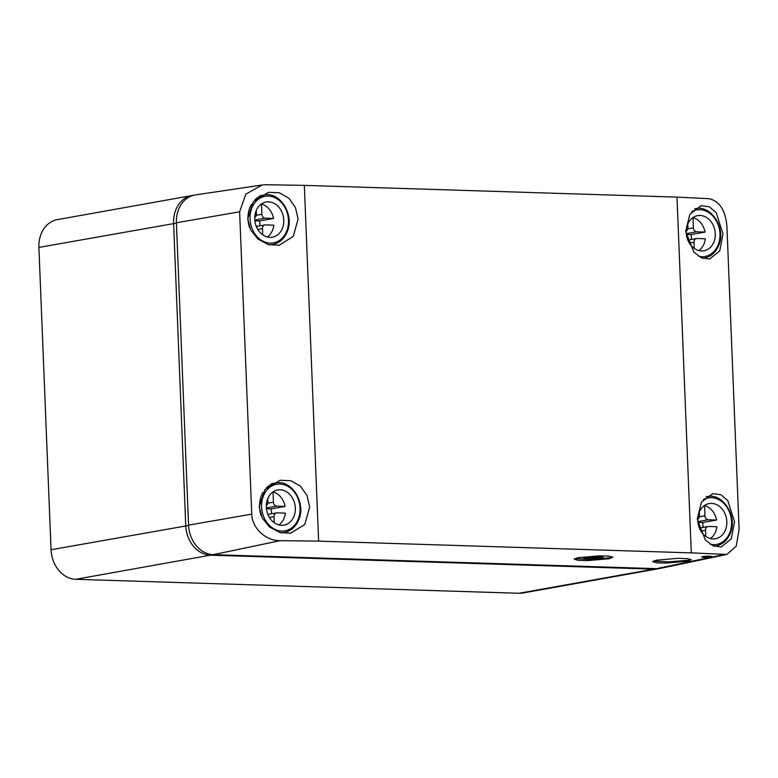 <?xml version="1.0" encoding="UTF-8"?>
<svg xmlns="http://www.w3.org/2000/svg" width="778" height="778" viewBox="0 0 778 778"><rect width="100%" height="100%" fill="white"/><g stroke="black" fill="none" stroke-linecap="round" stroke-linejoin="round"><path stroke-width="1.17" d="M659.054 568.562A28.961 23.369 -100.2 0 1 657.653 568.864A28.961 23.369 -100.2 0 1 653.705 569.156L210.439 555.171A28.961 23.369 -100.2 0 1 185.738 525.636L173.601 223.286A28.961 23.369 -100.2 0 1 192.03 195.521A28.961 23.369 -100.2 0 1 193.44 195.317M657.653 568.864L522.962 592.992A28.961 23.369 -100.2 0 1 519.014 593.274L75.738 579.299A28.961 23.369 -100.2 0 1 51.047 549.754L38.9 247.414A28.961 23.369 -100.2 0 1 57.329 219.639L192.03 195.521M691.282 552.876L726.856 554.442L736.241 546.117L739.1 529.497L726.953 227.147C725.738 210.731 719.815 201.249 709.176 198.701L676.996 197.126L304.334 185.378L265.901 184.726L262.137 184.999L245.819 194.15L239.624 211.781L251.761 514.132C251.926 528.32 266.28 541.118 280.197 540.661L318.62 541.128L691.282 552.876L676.996 197.126M726.671 554.481L661.008 568.251A28.961 23.369 -100.2 0 1 656.515 568.65L213.24 554.665A28.961 23.369 -100.2 0 1 188.548 525.131L176.402 222.78A28.961 23.369 -100.2 0 1 195.385 194.928L261.816 185.047M577.791 557.729L574.203 559.197L578.073 560.316L587.526 560.607L609.174 558.721L612.763 557.252L608.892 556.134L599.439 555.842L577.791 557.729M656.243 560.209L652.654 561.667L656.525 562.786L665.978 563.087L687.626 561.191L691.214 559.732L687.344 558.614L677.901 558.312L656.243 560.209M702.767 556.61C698.945 557.359 707.212 557.622 710.606 556.863C714.437 556.105 706.171 555.852 702.767 556.61L701.873 556.98M710.606 556.863L711.5 556.494M734.52 521.795L731.339 538.765L721.148 547.002L713.086 545.825L705.354 540.02L697.234 519.237L701.416 502.199L712.716 493.651L720.827 494.682L727.819 500.653L734.52 521.795M722.957 233.847L719.776 250.808L709.585 259.045L701.523 257.868L693.791 252.062L685.671 231.28L689.853 214.242L701.143 205.703L709.264 206.734L716.246 212.705L722.957 233.847M309.663 507.013L304.811 524.391L290.661 533.222L279.759 532.483L269.567 527.046L262.205 517.934L259.249 506.809L264.89 489.615L280.041 480.279L290.923 480.736L300.454 486.182L307.028 495.537L309.663 507.013M298.1 219.065L293.238 236.434L279.098 245.274L268.196 244.535L258.004 239.099L250.633 229.977L247.676 218.851L253.317 201.658L268.478 192.322L279.36 192.788L288.891 198.225L295.465 207.58L298.1 219.065M574.825 558.594L588.333 559.411M596.094 559.158L609.135 557.845A19.304 1.926 177.7 0 0 612.49 556.902M653.287 561.074L668.487 561.852L687.596 560.325A19.304 1.926 177.7 0 0 690.942 559.382M583.84 558.711L583.801 557.738L585.601 557.106L596.376 556.319L603.096 556.97L603.125 557.738L596.473 557.038L585.64 557.982L583.84 558.711L590.492 559.421L601.326 558.478L603.125 557.738M594.207 557.748L587.205 559.207L599.507 557.914L598.389 557.204L594.382 557.476M596.959 557.826L596.94 557.301M589.948 559.294L589.918 558.643M254.737 219.143A17.865 14.412 -100.2 0 1 266.105 202.017A17.865 14.412 -100.2 0 1 283.766 220.057A17.865 14.412 -100.2 0 1 272.407 237.183A17.865 14.412 -100.2 0 1 254.737 219.143M259.92 225.844A17.865 14.412 79.8 0 0 259.92 224.327A17.865 14.412 79.8 0 0 259.521 220.962L273.555 218.453A17.865 14.412 79.8 0 0 261.476 204.011L261.311 204.04M267.301 236.979A17.865 14.412 79.8 0 0 273.817 225.173L265.454 224.91A3.861 3.112 79.8 0 0 264.928 224.939A3.861 3.112 79.8 0 0 262.468 228.644L257.819 229.481M254.737 217.49A3.861 3.112 79.8 0 0 256.4 214.076L256.254 210.498M259.521 220.962L254.873 220.816M256.293 215.253L261.894 214.251L261.476 204.011M261.894 214.251A3.861 3.112 79.8 0 0 265.181 218.19L254.795 220.048M273.555 218.453L265.181 218.19M262.721 234.82L262.468 228.644M256.905 227.798A3.861 3.112 79.8 0 0 256.098 225.921M266.309 507.1A17.865 14.412 -100.2 0 1 277.668 489.975A17.865 14.412 -100.2 0 1 295.339 508.015A17.865 14.412 -100.2 0 1 283.97 525.131A17.865 14.412 -100.2 0 1 266.309 507.1M271.493 513.791A17.865 14.412 79.8 0 0 271.483 512.284A17.865 14.412 79.8 0 0 271.084 508.919L285.118 506.4A17.865 14.412 79.8 0 0 273.039 491.959L272.884 491.988M278.864 524.926A17.865 14.412 79.8 0 0 285.39 513.12L277.017 512.858A3.861 3.112 79.8 0 0 276.491 512.896A3.861 3.112 79.8 0 0 274.031 516.602L269.382 517.428M266.3 505.447A3.861 3.112 79.8 0 0 267.963 502.024L267.817 498.455M271.084 508.919L266.436 508.773M267.856 503.201L273.457 502.199L273.039 491.959M273.457 502.199A3.861 3.112 79.8 0 0 276.744 506.138L266.358 507.995M285.118 506.4L276.744 506.138M274.284 522.777L274.031 516.602M268.468 515.756A3.861 3.112 79.8 0 0 267.661 513.869M686.245 232.748A17.865 14.412 -100.2 0 1 697.613 215.632A17.865 14.412 -100.2 0 1 715.274 233.663A17.865 14.412 -100.2 0 1 703.905 250.788A17.865 14.412 -100.2 0 1 686.245 232.748M691.428 239.449A17.865 14.412 79.8 0 0 691.418 237.942A17.865 14.412 79.8 0 0 691.02 234.567L705.053 232.058A17.865 14.412 79.8 0 0 692.984 217.616L692.819 217.646M698.8 250.584A17.865 14.412 79.8 0 0 705.325 238.778L696.962 238.515A3.861 3.112 79.8 0 0 696.427 238.554A3.861 3.112 79.8 0 0 693.976 242.25L689.318 243.086M686.245 231.095A3.861 3.112 79.8 0 0 687.908 227.682L687.762 224.103M691.02 234.567L686.381 234.421M687.801 228.858L693.393 227.857L692.984 217.616M693.393 227.857A3.861 3.112 79.8 0 0 696.689 231.795L686.303 233.653M705.053 232.058L696.689 231.795M694.219 248.435L693.976 242.25M688.404 241.404A3.861 3.112 79.8 0 0 687.606 239.527M697.808 520.706A17.865 14.412 -100.2 0 1 709.176 503.58A17.865 14.412 -100.2 0 1 726.837 521.62A17.865 14.412 -100.2 0 1 715.478 538.746A17.865 14.412 -100.2 0 1 697.808 520.706M702.991 527.396A17.865 14.412 79.8 0 0 702.991 525.889A17.865 14.412 79.8 0 0 702.592 522.524L716.616 520.005A17.865 14.412 79.8 0 0 704.547 505.574L704.382 505.603M710.372 538.532A17.865 14.412 79.8 0 0 716.888 526.725L708.525 526.463A3.861 3.112 79.8 0 0 707.999 526.502A3.861 3.112 79.8 0 0 705.539 530.207L700.881 531.043M697.808 519.052A3.861 3.112 79.8 0 0 699.471 515.639L699.325 512.06M702.592 522.524L697.944 522.378M699.364 516.806L704.956 515.804L704.547 505.574M704.956 515.804A3.861 3.112 79.8 0 0 708.252 519.743L697.866 521.61M716.616 520.005L708.252 519.743M705.782 536.382L705.539 530.207M699.967 529.361A3.861 3.112 79.8 0 0 699.169 527.484M176.421 223.13L38.9 247.414M188.568 525.481L51.047 549.754M210.799 554.442L210.439 555.171L75.738 579.299M653.997 568.572L653.705 569.156L519.014 593.274M280.197 540.661L213.24 554.665M656.515 568.65L723.472 554.646M318.62 541.128L304.334 185.378M251.761 514.132L188.548 525.131M176.402 222.78L239.624 211.781M249.573 227.643A25.1 20.257 -100.2 0 1 250.03 207.22A25.1 20.257 -100.2 0 1 251.352 204.507M254.785 199.965A25.1 20.257 -100.2 0 1 263.985 195.045L259.842 195.784M269.937 244.982L272.835 244.457A25.1 20.257 -100.2 0 1 268.673 244.671M251.936 207.794A23.651 19.09 -100.2 0 1 277.639 199.256A23.651 19.09 -100.2 0 1 286.576 231.406A23.651 19.09 -100.2 0 1 260.863 239.945A23.651 19.09 -100.2 0 1 251.936 207.794M261.136 515.59A25.1 20.257 -100.2 0 1 261.593 495.178A25.1 20.257 -100.2 0 1 262.925 492.455M266.348 487.923A25.1 20.257 -100.2 0 1 275.558 482.992L271.405 483.741M281.5 532.93L284.408 532.415A25.1 20.257 -100.2 0 1 280.236 532.619M263.499 495.751A23.651 19.09 -100.2 0 1 289.202 487.203A23.651 19.09 -100.2 0 1 298.139 519.364A23.651 19.09 -100.2 0 1 272.436 527.902A23.651 19.09 -100.2 0 1 263.499 495.751M694.569 208.844A25.1 20.257 -100.2 0 1 695.493 208.65L694.608 208.815M702.738 258.354L704.343 258.063A25.1 20.257 -100.2 0 1 702.553 258.286M691.671 211.704A23.651 19.09 -100.2 0 1 714.087 217.509A23.651 19.09 -100.2 0 1 718.084 245.012A23.651 19.09 -100.2 0 1 698.722 256.351M706.132 496.802A25.1 20.257 -100.2 0 1 707.056 496.607L706.181 496.763M714.311 546.302L715.906 546.02A25.1 20.257 -100.2 0 1 714.116 546.244M703.244 499.651A23.651 19.09 -100.2 0 1 725.65 505.457A23.651 19.09 -100.2 0 1 729.647 532.969A23.651 19.09 -100.2 0 1 710.285 544.299M263.985 195.045C280.09 191.174 294.95 215.282 287.072 232.107C284.077 238.992 279.331 243.106 272.835 244.457M256.439 226.466L264.928 224.939M275.558 482.992C291.653 479.122 306.513 503.24 298.635 520.064C295.64 526.939 290.894 531.063 284.408 532.415M268.002 514.414L276.491 512.896M695.493 208.65C711.598 204.779 726.457 228.897 718.58 245.722C715.585 252.597 710.839 256.711 704.343 258.063M687.947 240.071L696.427 238.554M707.056 496.607C723.161 492.727 738.021 516.845 730.143 533.669C727.148 540.545 722.402 544.668 715.906 546.02M699.51 528.019L707.999 526.502"/></g></svg>

